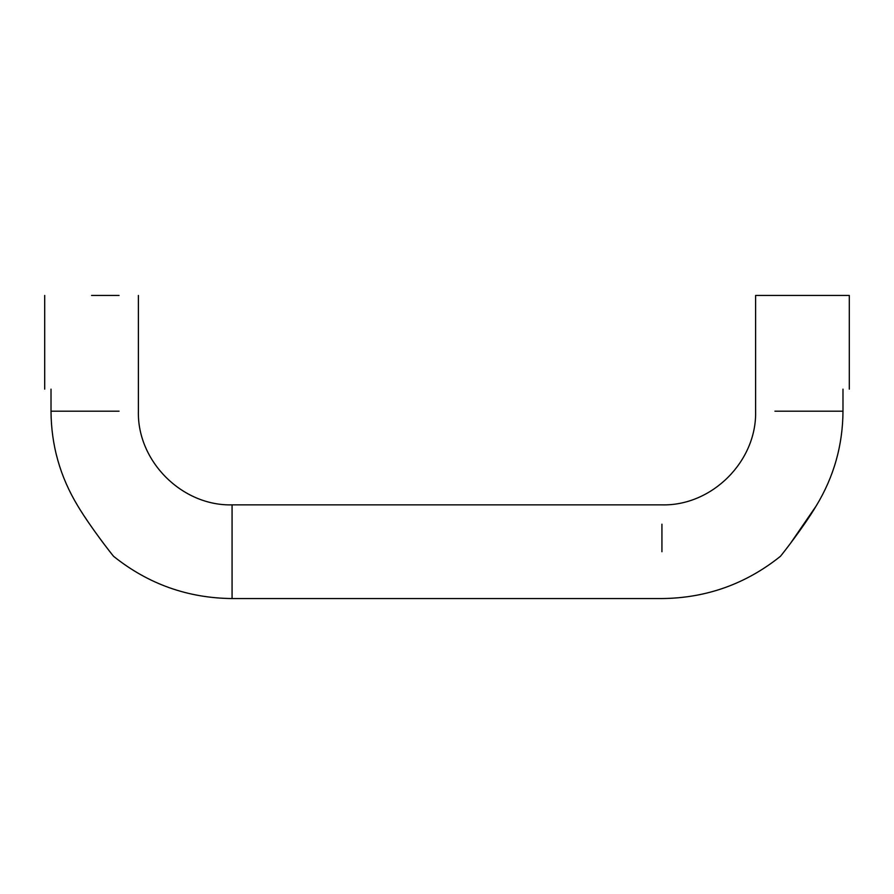 <?xml version="1.0" encoding="UTF-8"?>
<svg xmlns="http://www.w3.org/2000/svg" width="894" height="894" viewBox="0 0 894 894"><rect width="100%" height="100%" fill="white"/><g stroke="black" fill="none" stroke-linecap="round" stroke-linejoin="round"><path stroke-width="1.34" d="M842.986 389.136C851.356 389.136 851.356 389.136 842.986 389.136L842.986 411.184C842.796 445.212 833.879 476.781 816.233 505.87L790.195 543.764M51.014 389.136C42.644 389.136 42.644 389.136 51.014 389.136L51.014 411.184C51.204 445.212 60.121 476.781 77.767 505.87C89.813 526.186 111.236 553.587 113.583 556.325C111.493 553.9 90.015 526.499 77.767 505.87M802.454 295.445L755.609 295.445L849.3 295.445L849.3 389.136M788.787 545.619L786.865 548.111M816.233 505.87C804.187 526.186 782.764 553.587 780.417 556.325C782.507 553.9 803.985 526.499 816.233 505.87M755.609 295.445L755.609 411.184C756.894 461.237 711.993 506.149 661.929 504.864L232.071 504.864L232.071 598.555C187.718 598.108 148.225 584.028 113.583 556.325L111.94 554.258M110.923 552.961L108.967 550.481M108.219 549.508L106.218 546.916M105.067 545.429L101.145 540.222M88.271 522.118L84.662 516.71M82.74 513.759L81.656 512.083M119.081 295.445L91.546 295.445M661.929 524.175L661.929 551.71M774.919 411.184L842.986 411.184M119.081 411.184L51.014 411.184M232.071 598.555L661.929 598.555C706.282 598.108 745.775 584.028 780.417 556.325M138.391 295.445L138.391 411.184C137.106 461.237 182.007 506.149 232.071 504.864M44.7 295.445L44.7 389.136"/></g></svg>
